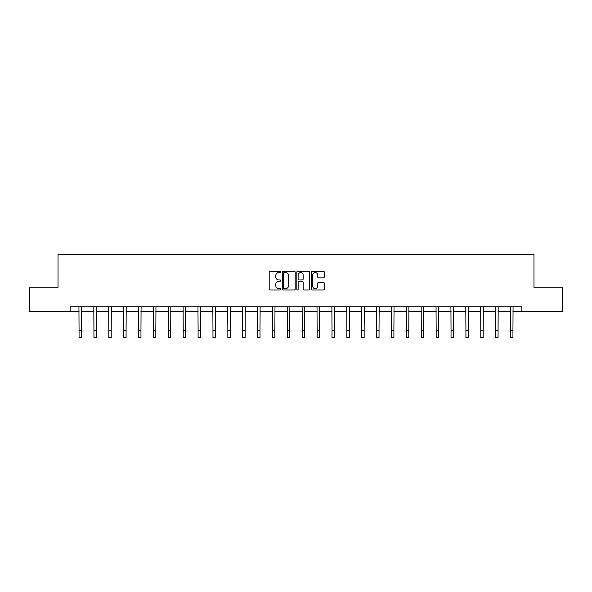 <?xml version="1.0" encoding="UTF-8"?>
<svg xmlns="http://www.w3.org/2000/svg" width="592" height="592" viewBox="0 0 592 592"><rect width="100%" height="100%" fill="white"/><g stroke="black" fill="none" stroke-linecap="round" stroke-linejoin="round"><path stroke-width="0.89" d="M280.741 271.906A0.659 0.659 0 0 0 280.083 271.247L270.137 271.247A0.94 0.94 0 0 0 269.197 272.187L269.197 289.037A0.94 0.94 0 0 0 270.137 289.969L280.083 289.969A0.659 0.659 0 0 0 280.741 289.318A0.659 0.659 0 0 0 280.083 288.659L278.795 288.659A2.997 2.997 0 0 1 275.798 285.662L275.798 284.264A2.997 2.997 0 0 1 278.795 281.267L280.083 281.267A0.659 0.659 0 0 0 280.741 280.608A0.659 0.659 0 0 0 280.083 279.957L278.795 279.957A2.997 2.997 0 0 1 275.798 276.96L275.798 275.554A2.997 2.997 0 0 1 278.795 272.557L280.083 272.557A0.659 0.659 0 0 0 280.741 271.906M323.358 277.848A0.94 0.94 0 0 0 324.298 276.915L324.298 272.187A0.94 0.94 0 0 0 323.358 271.247L312.317 271.247A0.94 0.94 0 0 0 311.377 272.187L311.377 289.037A0.94 0.94 0 0 0 312.317 289.969L323.358 289.969A0.94 0.94 0 0 0 324.298 289.037L324.298 283.324A0.94 0.94 0 0 0 323.358 282.391L318.637 282.391A0.94 0.94 0 0 0 317.697 283.324L317.697 286.158A2.501 2.501 0 0 1 315.196 288.659A2.501 2.501 0 0 1 312.687 286.158L312.687 275.065A2.501 2.501 0 0 1 315.196 272.557A2.501 2.501 0 0 1 317.697 275.065L317.697 276.915A0.94 0.94 0 0 0 318.637 277.848L323.358 277.848M70.137 311.607L29.6 311.607L29.6 287.764L58.023 287.764L58.023 254.382L533.977 254.382L533.977 287.764L562.4 287.764L562.4 311.607L521.863 311.607L521.863 306.841L70.137 306.841L70.137 311.607L79.054 311.607M295.179 272.187A0.94 0.94 0 0 0 294.246 271.247L283.198 271.247A0.94 0.94 0 0 0 282.258 272.187L282.258 289.037A0.94 0.94 0 0 0 283.198 289.969L294.246 289.969A0.94 0.94 0 0 0 295.179 289.037L295.179 272.187M297.754 271.247L308.802 271.247A0.94 0.94 0 0 1 309.742 272.187L309.742 289.037A0.94 0.94 0 0 1 308.802 289.969L304.073 289.969A0.94 0.94 0 0 1 303.141 289.037L303.141 282.199A0.94 0.94 0 0 0 302.201 281.267L299.064 281.267A0.94 0.94 0 0 0 298.131 282.199L298.131 289.318A0.659 0.659 0 0 1 297.473 289.969A0.659 0.659 0 0 1 296.821 289.318L296.821 272.187A0.94 0.94 0 0 1 297.754 271.247M81.437 311.607L93.936 311.607M96.318 311.607L108.817 311.607M111.2 311.607L123.691 311.607M126.081 311.607L138.572 311.607M140.955 311.607L153.454 311.607M155.837 311.607L168.335 311.607M170.718 311.607L183.209 311.607M185.599 311.607L198.091 311.607M200.473 311.607L212.972 311.607M215.355 311.607L227.853 311.607M230.236 311.607L242.727 311.607M245.118 311.607L257.609 311.607M259.992 311.607L272.49 311.607M274.873 311.607L287.372 311.607M289.754 311.607L302.246 311.607M304.628 311.607L317.127 311.607M319.51 311.607L332.008 311.607M334.391 311.607L346.882 311.607M349.273 311.607L361.764 311.607M364.147 311.607L376.645 311.607M379.028 311.607L391.527 311.607M393.909 311.607L406.401 311.607M408.791 311.607L421.282 311.607M423.665 311.607L436.163 311.607M438.546 311.607L451.045 311.607M453.428 311.607L465.919 311.607M468.309 311.607L480.8 311.607M483.183 311.607L495.682 311.607M498.064 311.607L510.563 311.607M512.946 311.607L521.863 311.607M284.227 272.557A0.659 0.659 0 0 0 283.568 273.215L283.568 288.008A0.659 0.659 0 0 0 284.227 288.659L285.581 288.659A2.997 2.997 0 0 0 288.578 285.662L288.578 275.554A2.997 2.997 0 0 0 285.581 272.557L284.227 272.557M303.141 275.11A2.501 2.501 0 0 0 300.632 272.609A2.501 2.501 0 0 0 298.131 275.11L298.131 279.017A0.94 0.94 0 0 0 299.064 279.957L302.201 279.957A0.94 0.94 0 0 0 303.141 279.017L303.141 275.11M78.936 306.841L79.054 330.469L81.437 330.469L81.563 306.841M79.054 330.469L79.054 337.618L81.437 337.618L81.437 330.469M93.817 306.841L93.936 330.469L96.318 330.469L96.437 306.841M93.936 330.469L93.936 337.618L96.318 337.618L96.318 330.469M108.691 306.841L108.817 330.469L111.2 330.469L111.318 306.841M108.817 330.469L108.817 337.618L111.2 337.618L111.2 330.469M123.573 306.841L123.691 330.469L126.081 330.469L126.2 306.841M123.691 330.469L123.691 337.618L126.081 337.618L126.081 330.469M138.454 306.841L138.572 330.469L140.955 330.469L141.081 306.841M138.572 330.469L138.572 337.618L140.955 337.618L140.955 330.469M153.328 306.841L153.454 330.469L155.837 330.469L155.955 306.841M153.454 330.469L153.454 337.618L155.837 337.618L155.837 330.469M168.209 306.841L168.335 330.469L170.718 330.469L170.836 306.841M168.335 330.469L168.335 337.618L170.718 337.618L170.718 330.469M183.091 306.841L183.209 330.469L185.599 330.469L185.718 306.841M183.209 330.469L183.209 337.618L185.599 337.618L185.599 330.469M197.972 306.841L198.091 330.469L200.473 330.469L200.599 306.841M198.091 330.469L198.091 337.618L200.473 337.618L200.473 330.469M212.846 306.841L212.972 330.469L215.355 330.469L215.473 306.841M212.972 330.469L212.972 337.618L215.355 337.618L215.355 330.469M227.728 306.841L227.853 330.469L230.236 330.469L230.355 306.841M227.853 330.469L227.853 337.618L230.236 337.618L230.236 330.469M242.609 306.841L242.727 330.469L245.118 330.469L245.236 306.841M242.727 330.469L242.727 337.618L245.118 337.618L245.118 330.469M257.49 306.841L257.609 330.469L259.992 330.469L260.117 306.841M257.609 330.469L257.609 337.618L259.992 337.618L259.992 330.469M272.364 306.841L272.49 330.469L274.873 330.469L274.991 306.841M272.49 330.469L272.49 337.618L274.873 337.618L274.873 330.469M287.246 306.841L287.372 330.469L289.754 330.469L289.873 306.841M287.372 330.469L287.372 337.618L289.754 337.618L289.754 330.469M302.127 306.841L302.246 330.469L304.628 330.469L304.754 306.841M302.246 330.469L302.246 337.618L304.628 337.618L304.628 330.469M317.009 306.841L317.127 330.469L319.51 330.469L319.636 306.841M317.127 330.469L317.127 337.618L319.51 337.618L319.51 330.469M331.883 306.841L332.008 330.469L334.391 330.469L334.51 306.841M332.008 330.469L332.008 337.618L334.391 337.618L334.391 330.469M346.764 306.841L346.882 330.469L349.273 330.469L349.391 306.841M346.882 330.469L346.882 337.618L349.273 337.618L349.273 330.469M361.645 306.841L361.764 330.469L364.147 330.469L364.272 306.841M361.764 330.469L361.764 337.618L364.147 337.618L364.147 330.469M376.527 306.841L376.645 330.469L379.028 330.469L379.154 306.841M376.645 330.469L376.645 337.618L379.028 337.618L379.028 330.469M391.401 306.841L391.527 330.469L393.909 330.469L394.028 306.841M391.527 330.469L391.527 337.618L393.909 337.618L393.909 330.469M406.282 306.841L406.401 330.469L408.791 330.469L408.909 306.841M406.401 330.469L406.401 337.618L408.791 337.618L408.791 330.469M421.164 306.841L421.282 330.469L423.665 330.469L423.791 306.841M421.282 330.469L421.282 337.618L423.665 337.618L423.665 330.469M436.045 306.841L436.163 330.469L438.546 330.469L438.672 306.841M436.163 330.469L436.163 337.618L438.546 337.618L438.546 330.469M450.919 306.841L451.045 330.469L453.428 330.469L453.546 306.841M451.045 330.469L451.045 337.618L453.428 337.618L453.428 330.469M465.8 306.841L465.919 330.469L468.309 330.469L468.427 306.841M465.919 330.469L465.919 337.618L468.309 337.618L468.309 330.469M480.682 306.841L480.8 330.469L483.183 330.469L483.309 306.841M480.8 330.469L480.8 337.618L483.183 337.618L483.183 330.469M495.563 306.841L495.682 330.469L498.064 330.469L498.183 306.841M495.682 330.469L495.682 337.618L498.064 337.618L498.064 330.469M510.437 306.841L510.563 330.469L512.946 330.469L513.064 306.841M510.563 330.469L510.563 337.618L512.946 337.618L512.946 330.469"/></g></svg>
